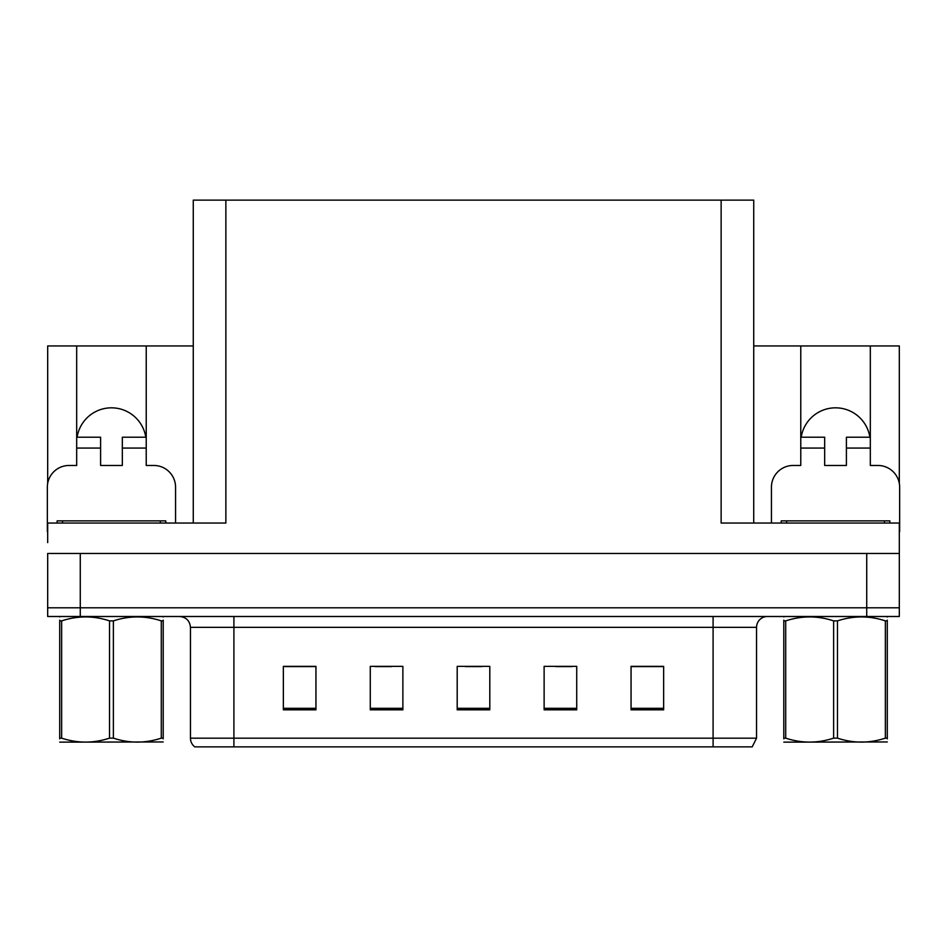 <?xml version="1.0" encoding="UTF-8"?>
<svg xmlns="http://www.w3.org/2000/svg" width="947" height="947" viewBox="0 0 947 947"><rect width="100%" height="100%" fill="white"/><g stroke="black" fill="none" stroke-linecap="round" stroke-linejoin="round"><path stroke-width="1.42" d="M869.891 437.206A34.767 34.767 0 0 0 801.198 437.206M77.109 437.206A34.767 34.767 0 0 1 145.802 437.206M193.271 523.052L193.271 200.125L721.129 200.125L721.129 523.052L899.319 523.052L899.319 553.474L47.681 553.474L47.681 607.796L80.27 607.796L47.681 607.796L47.681 616.497L80.27 616.497L80.27 607.796L866.73 607.796L80.27 607.796L80.27 553.474M47.681 542.607L47.681 523.052L225.871 523.052L225.871 200.125M47.681 531.74A21.734 21.734 0 0 0 47.35 531.74L47.35 487.184A21.734 21.734 0 0 1 69.084 465.462L76.683 465.462L76.683 448.073L100.595 448.073L100.595 437.206L76.683 437.206L76.683 345.939L47.681 345.939L47.681 483.444M80.27 616.497L899.319 616.497L899.319 607.796L866.73 607.796L899.319 607.796L899.319 542.607M771.438 523.052L771.438 487.184A21.734 21.734 0 0 1 793.172 465.462L800.771 465.462L800.771 448.073L824.671 448.073L824.671 465.462L846.405 465.462L846.405 448.073L870.317 448.073L870.317 345.939L899.319 345.939L899.319 483.444M721.129 200.125L753.729 200.125L753.729 523.052M753.729 345.939L800.771 345.939L800.771 448.073M100.595 448.073L100.595 465.462L122.329 465.462L122.329 448.073L146.229 448.073L146.229 345.939L193.271 345.939M76.683 345.939L146.229 345.939M870.317 345.939L800.771 345.939M756.546 738.187L752.202 746.875L713.091 746.875L713.091 738.187L756.546 738.187L756.546 627.352A10.867 10.867 0 0 1 767.413 616.497M713.091 746.875L194.798 746.875A10.867 10.867 0 0 1 190.454 738.187L190.454 627.352C189.802 620.759 186.18 617.136 179.587 616.497M663.646 709.824L663.646 666.368L631.057 666.368L631.057 709.824L663.646 709.824M576.723 709.824L576.723 666.368L544.123 666.368L544.123 709.824L576.723 709.824M315.943 709.824L315.943 666.368L283.354 666.368L283.354 709.824L315.943 709.824M402.877 709.824L402.877 666.368L370.277 666.368L370.277 709.824L402.877 709.824M489.8 709.824L489.8 666.368L457.2 666.368L457.2 709.824L489.8 709.824M190.454 738.187L233.909 738.187L233.909 746.875L219.444 746.875M631.057 666.581L662.344 666.581M646.043 666.581L632.253 666.581M375.166 666.581L391.466 666.581M314.972 666.581L301.17 666.581M284.869 666.581L315.943 666.581M555.747 666.581L572.047 666.581M465.462 666.581L481.763 666.581M146.229 448.073L146.229 465.462L153.828 465.462A21.734 21.734 0 0 1 175.562 487.184L175.562 523.052M146.229 437.206L122.329 437.206L122.329 448.073M76.683 437.206L76.683 448.073M824.671 448.073L824.671 437.206L800.771 437.206M870.317 448.073L870.317 465.462L877.916 465.462A21.734 21.734 0 0 1 899.65 487.184L899.65 531.74A21.734 21.734 0 0 0 899.319 531.74M870.317 437.206L846.405 437.206L846.405 448.073M57.128 523.052L57.128 520.874L165.784 520.874L165.784 523.052M781.216 523.052L781.216 520.874L889.872 520.874L889.872 523.052M163.204 741.963L59.708 742.14M163.204 738.849L163.204 738.139C163.204 743.407 163.204 743.407 163.204 738.139L161.286 738.139L161.286 620.889C145.376 615.621 129.408 615.621 113.38 620.889L109.532 620.889C93.635 615.621 77.666 615.621 61.638 620.889L59.708 620.889C59.708 615.621 59.708 615.621 59.708 620.889L59.708 620.167M113.38 620.889L113.38 738.139C129.277 743.407 145.246 743.407 161.286 738.139M113.38 738.139L109.532 738.139L109.532 620.889M163.204 620.178L163.204 620.889C163.204 615.621 163.204 615.621 163.204 620.889L161.286 620.889M163.204 616.994L162.529 616.497M163.204 620.889L163.204 738.139M61.638 620.889L61.638 738.139L59.708 738.139L59.708 620.889M61.638 738.139C77.536 743.407 93.504 743.407 109.532 738.139M59.708 738.139C59.708 743.407 59.708 743.407 59.708 738.139L59.708 738.849M887.292 741.963L783.796 742.14M887.292 738.849L887.292 738.139C887.292 743.407 887.292 743.407 887.292 738.139L885.362 738.139L885.362 620.889C869.464 615.621 853.496 615.621 837.468 620.889L833.62 620.889C817.723 615.621 801.754 615.621 785.714 620.889L783.796 620.889C783.796 615.621 783.796 615.621 783.796 620.889L783.796 620.167M837.468 620.889L837.468 738.139C853.365 743.407 869.334 743.407 885.362 738.139M837.468 738.139L833.62 738.139L833.62 620.889M887.292 620.178L887.292 620.889C887.292 615.621 887.292 615.621 887.292 620.889L885.362 620.889M887.292 616.994L886.617 616.497M887.292 620.889L887.292 738.139M785.714 620.889L785.714 738.139L783.796 738.139L783.796 620.889M785.714 738.139C801.624 743.407 817.592 743.407 833.62 738.139M783.796 738.139C783.796 743.407 783.796 743.407 783.796 738.139L783.796 738.849M866.73 553.474L866.73 616.497M713.091 616.497L713.091 627.352L190.454 627.352M756.546 627.352L713.091 627.352L713.091 738.187L233.909 738.187L233.909 616.497M489.8 708.32L457.2 708.32M402.877 708.32L370.277 708.32M315.943 708.32L283.354 708.32M576.723 708.32L544.123 708.32M663.646 708.32L631.057 708.32M160.351 520.874L160.351 523.052M62.561 520.874L62.561 523.052M884.439 520.874L884.439 523.052M786.649 520.874L786.649 523.052M60.383 616.497L59.708 616.888M784.471 616.497L783.796 616.888"/></g></svg>
